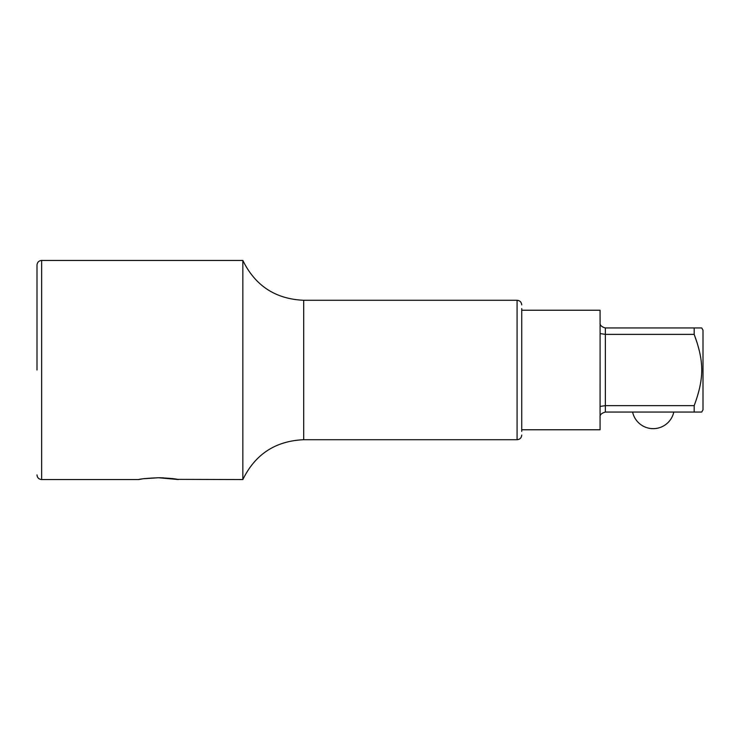 <?xml version="1.0" encoding="UTF-8"?>
<svg xmlns="http://www.w3.org/2000/svg" width="740" height="740" viewBox="0 0 740 740"><rect width="100%" height="100%" fill="white"/><g stroke="black" fill="none" stroke-linecap="round" stroke-linejoin="round"><path stroke-width="1.11" d="M521.728 310.236L600.075 310.236L600.103 333.555L600.075 429.764L521.728 429.764M600.103 323.112L600.103 322.64C599.724 325.119 601.49 326.886 605.366 327.95L605.366 334.369L600.085 333.555M694.185 405.631C704.249 378.39 704.258 361.61 694.185 334.369L605.366 334.369L605.366 405.631L694.185 405.631L694.185 412.05L701.724 412.05L605.366 412.05C601.481 413.114 599.724 414.881 600.085 417.36L600.103 416.888M605.366 327.95L701.724 327.95L694.185 327.95L694.185 334.369L697.321 343.536M699.004 390.48L697.404 396.178M605.366 412.05L605.366 405.631L600.085 406.445M701.724 327.95L703 330.16L703 409.84L701.724 412.05M37 370L37 265.087L37 370M163.522 477.855L158.517 477.735C169.469 478.207 176.065 478.808 178.294 479.538L158.517 477.735C146.714 478.308 140.073 478.919 138.593 479.557C140.461 478.873 147.103 478.262 158.517 477.735L143.967 478.715M141.923 479.002L138.593 479.557L41.644 479.557L41.644 260.443C38.822 260.711 37.277 262.265 37 265.087M41.644 260.443L242.84 260.443L242.84 479.557L177.295 479.363M174.936 478.984L171.625 478.53M521.728 308.58L521.728 431.42M242.84 260.443C255.235 285.769 275.521 299.043 303.696 300.283L303.696 439.717L517.075 439.717C519.896 439.449 521.45 437.895 521.728 435.074M303.696 300.283L517.075 300.283L517.075 439.717M632.598 412.05A21.081 21.081 0 0 0 673.798 412.05M41.644 479.557C38.822 479.289 37.277 477.735 37 474.913M242.84 479.557C255.235 454.231 275.521 440.947 303.696 439.717M517.075 300.283C519.896 300.551 521.45 302.105 521.728 304.926"/></g></svg>
